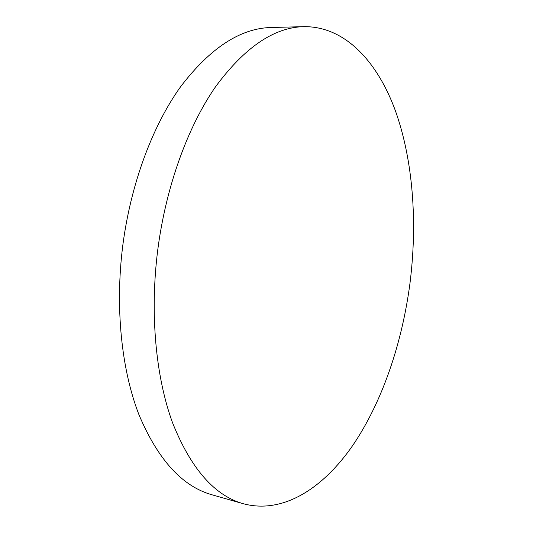 <?xml version="1.0" encoding="UTF-8"?>
<svg xmlns="http://www.w3.org/2000/svg" width="533" height="533" viewBox="0 0 533 533"><rect width="100%" height="100%" fill="white"/><g stroke="black" fill="none" stroke-linecap="round" stroke-linejoin="round"><path stroke-width="0.8" d="M157.761 249.837C165.956 186.577 187.756 126.854 215.432 86.932C244.594 47.35 274.122 27.256 304.003 26.65C345.331 26.317 377.604 61.955 395.493 111.031C413.175 160.753 417.546 222.674 410.017 282.943C402.155 343.019 382.421 401.675 352.899 445.228C323.344 488.095 283.276 514.392 243.448 503.765C214.552 495.683 190.927 468.7 172.572 422.809C155.749 376.964 149.68 313.337 157.761 249.837M243.448 503.765L212.001 494.791C182.286 486.442 157.921 459.713 138.906 414.594C121.457 369.556 114.915 307.368 122.797 245.42C130.798 183.692 152.698 125.475 180.787 86.479C210.395 47.803 240.57 28.142 271.31 27.489L304.003 26.65"/></g></svg>
